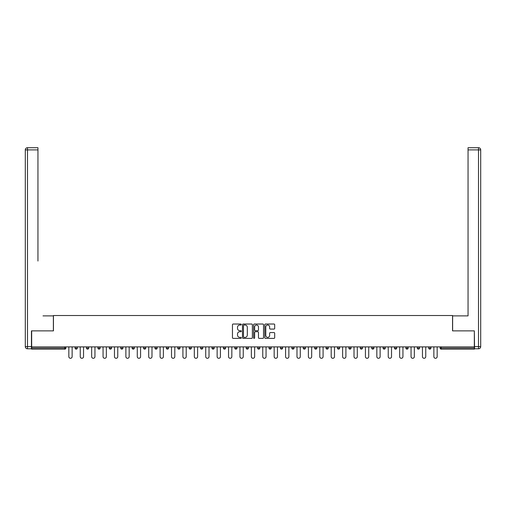 <?xml version="1.0" encoding="UTF-8"?>
<svg xmlns="http://www.w3.org/2000/svg" width="506" height="506" viewBox="0 0 506 506"><rect width="100%" height="100%" fill="white"/><g stroke="black" fill="none" stroke-linecap="round" stroke-linejoin="round"><path stroke-width="0.76" d="M241.299 324.529A0.5 0.5 0 0 0 240.799 324.023L233.171 324.023A0.715 0.715 0 0 0 232.456 324.744L232.456 337.66A0.715 0.715 0 0 0 233.171 338.381L240.799 338.381A0.5 0.5 0 0 0 241.299 337.875A0.5 0.5 0 0 0 240.799 337.375L239.812 337.375A2.296 2.296 0 0 1 237.516 335.08L237.516 334.004A2.296 2.296 0 0 1 239.812 331.708L240.799 331.708A0.5 0.5 0 0 0 241.299 331.202A0.5 0.5 0 0 0 240.799 330.703L239.812 330.703A2.296 2.296 0 0 1 237.516 328.407L237.516 327.325A2.296 2.296 0 0 1 239.812 325.029L240.799 325.029A0.5 0.5 0 0 0 241.299 324.529M273.974 329.083A0.715 0.715 0 0 0 274.695 328.369L274.695 324.744A0.715 0.715 0 0 0 273.974 324.023L265.505 324.023A0.715 0.715 0 0 0 264.79 324.744L264.79 337.66A0.715 0.715 0 0 0 265.505 338.381L273.974 338.381A0.715 0.715 0 0 0 274.695 337.66L274.695 333.283A0.715 0.715 0 0 0 273.974 332.568L270.349 332.568A0.715 0.715 0 0 0 269.635 333.283L269.635 335.459A1.923 1.923 0 0 1 267.712 337.375A1.923 1.923 0 0 1 265.795 335.459L265.795 326.952A1.923 1.923 0 0 1 267.712 325.029A1.923 1.923 0 0 1 269.635 326.952L269.635 328.369A0.715 0.715 0 0 0 270.349 329.083L273.974 329.083M33.27 147.708L27.495 147.708L37.95 147.708L33.27 147.708L37.95 147.708L37.95 149.896L27.495 149.896L27.495 346.597L31.442 346.597L31.442 330.873L53.453 330.873L53.453 315.516L452.547 315.516L452.547 330.873L474.337 330.873L474.337 346.888L31.663 346.888L31.663 348.058L64.787 348.058L64.787 346.888M31.663 330.873L31.663 346.888M252.374 324.744A0.715 0.715 0 0 0 251.653 324.023L243.184 324.023A0.715 0.715 0 0 0 242.469 324.744L242.469 337.66A0.715 0.715 0 0 0 243.184 338.381L251.653 338.381A0.715 0.715 0 0 0 252.374 337.66L252.374 324.744M254.347 324.023L262.816 324.023A0.715 0.715 0 0 1 263.531 324.744L263.531 337.66A0.715 0.715 0 0 1 262.816 338.381L259.192 338.381A0.715 0.715 0 0 1 258.471 337.66L258.471 332.423A0.715 0.715 0 0 0 257.756 331.708L255.353 331.708A0.715 0.715 0 0 0 254.632 332.423L254.632 337.875A0.5 0.5 0 0 1 254.132 338.381A0.5 0.5 0 0 1 253.626 337.875L253.626 324.744A0.715 0.715 0 0 1 254.347 324.023M65.881 346.888L65.881 348.058A1.094 1.094 0 0 1 64.787 349.153L31.663 349.153L31.663 348.058M474.337 346.888L474.337 349.153L441.213 349.153A1.094 1.094 0 0 1 440.119 348.058L440.119 346.888M75.097 348.058A1.094 1.094 0 0 0 76.191 349.153A1.094 1.094 0 0 0 77.291 348.058L77.291 346.888L77.291 348.058L75.097 348.058A1.094 1.094 0 0 0 76.191 349.153A1.094 1.094 0 0 1 75.097 348.058L75.097 346.888M64.787 349.153A1.094 1.094 0 0 0 65.881 348.058A1.094 1.094 0 0 1 64.787 349.153L64.787 348.058L65.881 348.058M86.501 346.888L86.501 348.058L86.501 346.888M88.695 346.888L88.695 348.058L88.695 346.888M97.911 348.058A1.094 1.094 0 0 0 99.005 349.153A1.094 1.094 0 0 0 100.106 348.058A1.094 1.094 0 0 1 99.005 349.153A1.094 1.094 0 0 0 100.106 348.058L100.106 346.888L100.106 348.058L97.911 348.058A1.094 1.094 0 0 0 99.005 349.153A1.094 1.094 0 0 1 97.911 348.058L97.911 346.888M109.315 346.888L109.315 348.058L109.315 346.888M111.51 346.888L111.51 348.058A1.094 1.094 0 0 1 110.416 349.153A1.094 1.094 0 0 1 109.315 348.058A1.094 1.094 0 0 0 110.416 349.153A1.094 1.094 0 0 0 111.51 348.058A1.094 1.094 0 0 1 110.416 349.153A1.094 1.094 0 0 1 109.315 348.058L111.51 348.058M120.725 346.888L120.725 348.058L120.725 346.888M122.92 346.888L122.92 348.058L122.92 346.888M134.324 346.888L134.324 348.058A1.094 1.094 0 0 1 133.23 349.153A1.094 1.094 0 0 1 132.129 348.058L132.129 346.888M144.634 349.153A1.094 1.094 0 0 0 145.728 348.058L145.728 346.888L145.728 348.058A1.094 1.094 0 0 1 144.634 349.153A1.094 1.094 0 0 1 143.54 348.058L143.54 346.888M157.138 346.888L157.138 348.058A1.094 1.094 0 0 1 156.044 349.153A1.094 1.094 0 0 1 154.944 348.058L154.944 346.888M168.542 346.888L168.542 348.058A1.094 1.094 0 0 1 167.448 349.153A1.094 1.094 0 0 1 166.354 348.058L166.354 346.888M177.758 346.888L177.758 348.058L177.758 346.888M179.953 346.888L179.953 348.058L179.953 346.888M191.357 346.888L191.357 348.058A1.094 1.094 0 0 1 190.262 349.153A1.094 1.094 0 0 1 189.168 348.058L189.168 346.888M200.572 346.888L200.572 348.058L200.572 346.888M202.767 346.888L202.767 348.058A1.094 1.094 0 0 1 201.666 349.153A1.094 1.094 0 0 1 200.572 348.058L202.767 348.058A1.094 1.094 0 0 1 201.666 349.153M214.171 346.888L214.171 348.058L211.976 348.058A1.094 1.094 0 0 0 213.077 349.153A1.094 1.094 0 0 1 211.976 348.058L211.976 346.888M225.581 346.888L225.581 348.058A1.094 1.094 0 0 1 224.481 349.153A1.094 1.094 0 0 1 223.386 348.058L223.386 346.888M236.985 346.888L236.985 348.058A1.094 1.094 0 0 1 235.891 349.153A1.094 1.094 0 0 1 234.79 348.058L234.79 346.888M246.201 346.888L246.201 348.058L246.201 346.888M248.395 346.888L248.395 348.058A1.094 1.094 0 0 1 247.295 349.153A1.094 1.094 0 0 1 246.201 348.058L248.395 348.058A1.094 1.094 0 0 1 247.295 349.153M258.705 349.153A1.094 1.094 0 0 0 259.799 348.058L259.799 346.888L259.799 348.058A1.094 1.094 0 0 1 258.705 349.153A1.094 1.094 0 0 1 257.605 348.058L257.605 346.888M271.21 346.888L271.21 348.058A1.094 1.094 0 0 1 270.109 349.153A1.094 1.094 0 0 1 269.015 348.058L269.015 346.888M282.614 346.888L282.614 348.058A1.094 1.094 0 0 1 281.519 349.153A1.094 1.094 0 0 1 280.419 348.058L280.419 346.888M291.829 346.888L291.829 348.058L291.829 346.888M294.024 346.888L294.024 348.058A1.094 1.094 0 0 1 292.923 349.153A1.094 1.094 0 0 1 291.829 348.058L294.024 348.058A1.094 1.094 0 0 1 292.923 349.153M305.428 346.888L305.428 348.058A1.094 1.094 0 0 1 304.334 349.153A1.094 1.094 0 0 1 303.233 348.058L303.233 346.888M314.643 346.888L314.643 348.058L314.643 346.888M316.832 346.888L316.832 348.058L316.832 346.888M326.047 346.888L326.047 348.058L326.047 346.888M328.242 346.888L328.242 348.058L328.242 346.888M339.646 346.888L339.646 348.058A1.094 1.094 0 0 1 338.552 349.153A1.094 1.094 0 0 1 337.458 348.058L337.458 346.888M351.056 346.888L351.056 348.058L348.862 348.058A1.094 1.094 0 0 0 349.956 349.153A1.094 1.094 0 0 1 348.862 348.058L348.862 346.888M362.46 346.888L362.46 348.058A1.094 1.094 0 0 1 361.366 349.153A1.094 1.094 0 0 1 360.272 348.058L360.272 346.888M371.676 346.888L371.676 348.058L371.676 346.888M373.871 346.888L373.871 348.058L373.871 346.888M385.275 346.888L385.275 348.058A1.094 1.094 0 0 1 384.18 349.153A1.094 1.094 0 0 1 383.08 348.058L383.08 346.888M396.685 346.888L396.685 348.058L394.49 348.058A1.094 1.094 0 0 0 395.584 349.153A1.094 1.094 0 0 1 394.49 348.058L394.49 346.888M408.089 346.888L408.089 348.058A1.094 1.094 0 0 1 406.995 349.153A1.094 1.094 0 0 1 405.894 348.058L405.894 346.888M419.499 346.888L419.499 348.058L417.305 348.058A1.094 1.094 0 0 0 418.399 349.153A1.094 1.094 0 0 1 417.305 348.058L417.305 346.888M430.903 346.888L430.903 348.058A1.094 1.094 0 0 1 429.809 349.153A1.094 1.094 0 0 1 428.708 348.058L428.708 346.888M87.601 349.153A1.094 1.094 0 0 1 86.501 348.058L88.695 348.058A1.094 1.094 0 0 1 87.601 349.153A1.094 1.094 0 0 0 88.695 348.058A1.094 1.094 0 0 1 87.601 349.153M121.819 349.153A1.094 1.094 0 0 1 120.725 348.058A1.094 1.094 0 0 0 121.819 349.153A1.094 1.094 0 0 0 122.92 348.058A1.094 1.094 0 0 1 121.819 349.153A1.094 1.094 0 0 1 120.725 348.058L122.92 348.058A1.094 1.094 0 0 1 121.819 349.153M178.852 349.153A1.094 1.094 0 0 1 177.758 348.058L179.953 348.058A1.094 1.094 0 0 1 178.852 349.153A1.094 1.094 0 0 0 179.953 348.058M213.077 349.153A1.094 1.094 0 0 0 214.171 348.058A1.094 1.094 0 0 1 213.077 349.153A1.094 1.094 0 0 1 211.976 348.058M315.738 349.153A1.094 1.094 0 0 1 314.643 348.058A1.094 1.094 0 0 0 315.738 349.153A1.094 1.094 0 0 0 316.832 348.058A1.094 1.094 0 0 1 315.738 349.153A1.094 1.094 0 0 1 314.643 348.058L316.832 348.058M327.148 349.153A1.094 1.094 0 0 1 326.047 348.058A1.094 1.094 0 0 0 327.148 349.153A1.094 1.094 0 0 0 328.242 348.058A1.094 1.094 0 0 1 327.148 349.153A1.094 1.094 0 0 1 326.047 348.058L328.242 348.058A1.094 1.094 0 0 1 327.148 349.153M351.056 348.058A1.094 1.094 0 0 1 349.956 349.153A1.094 1.094 0 0 0 351.056 348.058A1.094 1.094 0 0 1 349.956 349.153A1.094 1.094 0 0 1 348.862 348.058M372.77 349.153A1.094 1.094 0 0 1 371.676 348.058A1.094 1.094 0 0 0 372.77 349.153A1.094 1.094 0 0 0 373.871 348.058A1.094 1.094 0 0 1 372.77 349.153A1.094 1.094 0 0 1 371.676 348.058L373.871 348.058M395.584 349.153A1.094 1.094 0 0 0 396.685 348.058A1.094 1.094 0 0 1 395.584 349.153A1.094 1.094 0 0 1 394.49 348.058M419.499 348.058A1.094 1.094 0 0 1 418.399 349.153A1.094 1.094 0 0 0 419.499 348.058A1.094 1.094 0 0 1 418.399 349.153A1.094 1.094 0 0 1 417.305 348.058M441.213 346.888L441.213 349.153A1.094 1.094 0 0 1 440.119 348.058L474.337 348.058M243.974 325.029A0.5 0.5 0 0 0 243.475 325.535L243.475 336.876A0.5 0.5 0 0 0 243.974 337.375L245.018 337.375A2.296 2.296 0 0 0 247.314 335.08L247.314 327.325A2.296 2.296 0 0 0 245.018 325.029L243.974 325.029M258.471 326.984A1.923 1.923 0 0 0 256.555 325.067A1.923 1.923 0 0 0 254.632 326.984L254.632 329.982A0.715 0.715 0 0 0 255.353 330.703L257.756 330.703A0.715 0.715 0 0 0 258.471 329.982L258.471 326.984M68.841 356.648L68.841 346.888L68.841 356.648A1.644 1.644 0 0 0 70.492 358.292A1.644 1.644 0 0 0 72.137 356.648L72.137 346.888M53.377 330.873L53.377 315.883L42.997 315.883M37.95 149.896L37.95 261.045M31.442 346.597L31.442 348.792L27.495 348.792A2.195 2.195 0 0 1 25.3 346.597L25.3 149.896A2.195 2.195 0 0 1 27.495 147.708A2.195 2.195 0 0 0 25.3 149.896A2.195 2.195 0 0 1 27.495 147.708A2.195 2.195 0 0 0 25.3 149.896L27.495 149.896L27.495 147.708M463.003 315.883L468.05 315.883L468.05 147.708L478.505 147.708L468.05 147.708M452.623 330.873L452.623 315.883L468.05 315.883L468.05 261.045M474.558 346.597L478.505 346.597L478.505 149.896L480.7 149.896A2.195 2.195 0 0 0 478.505 147.708A2.195 2.195 0 0 1 480.7 149.896A2.195 2.195 0 0 0 478.505 147.708A2.195 2.195 0 0 1 480.7 149.896L480.7 346.597A2.195 2.195 0 0 1 478.505 348.792L474.558 348.792L474.337 330.873M80.252 356.648L80.252 346.888L80.252 356.648A1.644 1.644 0 0 0 81.896 358.292A1.644 1.644 0 0 0 83.541 356.648L83.541 346.888M91.656 356.648L91.656 346.888L91.656 356.648A1.644 1.644 0 0 0 93.3 358.292A1.644 1.644 0 0 0 94.951 356.648L94.951 346.888M103.066 356.648L103.066 346.888L103.066 356.648A1.644 1.644 0 0 0 104.71 358.292A1.644 1.644 0 0 0 106.355 356.648L106.355 346.888M114.47 356.648L114.47 346.888L114.47 356.648A1.644 1.644 0 0 0 116.114 358.292A1.644 1.644 0 0 0 117.759 356.648L117.759 346.888M125.88 356.648L125.88 346.888L125.88 356.648A1.644 1.644 0 0 0 127.525 358.292A1.644 1.644 0 0 0 129.169 356.648L129.169 346.888M137.284 356.648L137.284 346.888L137.284 356.648A1.644 1.644 0 0 0 138.929 358.292A1.644 1.644 0 0 0 140.573 356.648L140.573 346.888M148.694 356.648L148.694 346.888L148.694 356.648A1.644 1.644 0 0 0 150.339 358.292A1.644 1.644 0 0 0 151.983 356.648L151.983 346.888M160.098 356.648L160.098 346.888L160.098 356.648A1.644 1.644 0 0 0 161.743 358.292A1.644 1.644 0 0 0 163.387 356.648L163.387 346.888M171.509 356.648L171.509 346.888L171.509 356.648A1.644 1.644 0 0 0 173.153 358.292A1.644 1.644 0 0 0 174.798 356.648L174.798 346.888M182.913 356.648L182.913 346.888L182.913 356.648A1.644 1.644 0 0 0 184.557 358.292A1.644 1.644 0 0 0 186.202 356.648L186.202 346.888M194.323 356.648L194.323 346.888L194.323 356.648A1.644 1.644 0 0 0 195.967 358.292A1.644 1.644 0 0 0 197.612 356.648L197.612 346.888M205.727 356.648L205.727 346.888L205.727 356.648A1.644 1.644 0 0 0 207.371 358.292A1.644 1.644 0 0 0 209.016 356.648L209.016 346.888M217.131 356.648L217.131 346.888L217.131 356.648A1.644 1.644 0 0 0 218.782 358.292A1.644 1.644 0 0 0 220.426 356.648L220.426 346.888M228.541 356.648L228.541 346.888L228.541 356.648A1.644 1.644 0 0 0 230.186 358.292A1.644 1.644 0 0 0 231.83 356.648L231.83 346.888M239.945 356.648L239.945 346.888L239.945 356.648A1.644 1.644 0 0 0 241.596 358.292A1.644 1.644 0 0 0 243.241 356.648L243.241 346.888M251.355 356.648L251.355 346.888L251.355 356.648A1.644 1.644 0 0 0 253 358.292A1.644 1.644 0 0 0 254.644 356.648L254.644 346.888M262.759 356.648L262.759 346.888L262.759 356.648A1.644 1.644 0 0 0 264.404 358.292A1.644 1.644 0 0 0 266.055 356.648L266.055 346.888M274.17 356.648L274.17 346.888L274.17 356.648A1.644 1.644 0 0 0 275.814 358.292A1.644 1.644 0 0 0 277.459 356.648L277.459 346.888M285.574 356.648L285.574 346.888L285.574 356.648A1.644 1.644 0 0 0 287.218 358.292A1.644 1.644 0 0 0 288.869 356.648L288.869 346.888M296.984 356.648L296.984 346.888L296.984 356.648A1.644 1.644 0 0 0 298.629 358.292A1.644 1.644 0 0 0 300.273 356.648L300.273 346.888M308.388 356.648L308.388 346.888L308.388 356.648A1.644 1.644 0 0 0 310.033 358.292A1.644 1.644 0 0 0 311.677 356.648L311.677 346.888M319.798 356.648L319.798 346.888L319.798 356.648A1.644 1.644 0 0 0 321.443 358.292A1.644 1.644 0 0 0 323.087 356.648L323.087 346.888M331.202 356.648L331.202 346.888L331.202 356.648A1.644 1.644 0 0 0 332.847 358.292A1.644 1.644 0 0 0 334.491 356.648L334.491 346.888M342.613 356.648L342.613 346.888L342.613 356.648A1.644 1.644 0 0 0 344.257 358.292A1.644 1.644 0 0 0 345.902 356.648L345.902 346.888M354.017 356.648L354.017 346.888L354.017 356.648A1.644 1.644 0 0 0 355.661 358.292A1.644 1.644 0 0 0 357.306 356.648L357.306 346.888M365.427 356.648L365.427 346.888L365.427 356.648A1.644 1.644 0 0 0 367.071 358.292A1.644 1.644 0 0 0 368.716 356.648L368.716 346.888M376.831 356.648L376.831 346.888L376.831 356.648A1.644 1.644 0 0 0 378.475 358.292A1.644 1.644 0 0 0 380.12 356.648L380.12 346.888M388.241 356.648L388.241 346.888L388.241 356.648A1.644 1.644 0 0 0 389.886 358.292A1.644 1.644 0 0 0 391.53 356.648L391.53 346.888M399.645 356.648L399.645 346.888L399.645 356.648A1.644 1.644 0 0 0 401.29 358.292A1.644 1.644 0 0 0 402.934 356.648L402.934 346.888M411.049 356.648L411.049 346.888L411.049 356.648A1.644 1.644 0 0 0 412.7 358.292A1.644 1.644 0 0 0 414.344 356.648L414.344 346.888M422.459 356.648L422.459 346.888L422.459 356.648A1.644 1.644 0 0 0 424.104 358.292A1.644 1.644 0 0 0 425.748 356.648L425.748 346.888M433.863 356.648L433.863 346.888L433.863 356.648A1.644 1.644 0 0 0 435.508 358.292A1.644 1.644 0 0 0 437.159 356.648L437.159 346.888M76.191 349.153A1.094 1.094 0 0 0 77.291 348.058M133.23 349.153A1.094 1.094 0 0 0 134.324 348.058L132.129 348.058M145.728 348.058L143.54 348.058M156.044 349.153A1.094 1.094 0 0 0 157.138 348.058L154.944 348.058M167.448 349.153A1.094 1.094 0 0 0 168.542 348.058L166.354 348.058M190.262 349.153A1.094 1.094 0 0 0 191.357 348.058L189.168 348.058M224.481 349.153A1.094 1.094 0 0 0 225.581 348.058L223.386 348.058M235.891 349.153A1.094 1.094 0 0 0 236.985 348.058L234.79 348.058M259.799 348.058L257.605 348.058M270.109 349.153A1.094 1.094 0 0 0 271.21 348.058L269.015 348.058M281.519 349.153A1.094 1.094 0 0 0 282.614 348.058L280.419 348.058M304.334 349.153A1.094 1.094 0 0 0 305.428 348.058L303.233 348.058M338.552 349.153A1.094 1.094 0 0 0 339.646 348.058L337.458 348.058M361.366 349.153A1.094 1.094 0 0 0 362.46 348.058L360.272 348.058M384.18 349.153A1.094 1.094 0 0 0 385.275 348.058L383.08 348.058M406.995 349.153A1.094 1.094 0 0 0 408.089 348.058L405.894 348.058M429.809 349.153A1.094 1.094 0 0 0 430.903 348.058L428.708 348.058M441.213 349.153A1.094 1.094 0 0 1 440.119 348.058M27.495 348.792L27.495 346.597L25.3 346.597M478.505 147.708L478.505 149.896L468.05 149.896M480.7 346.597L478.505 346.597L478.505 348.792"/></g></svg>
